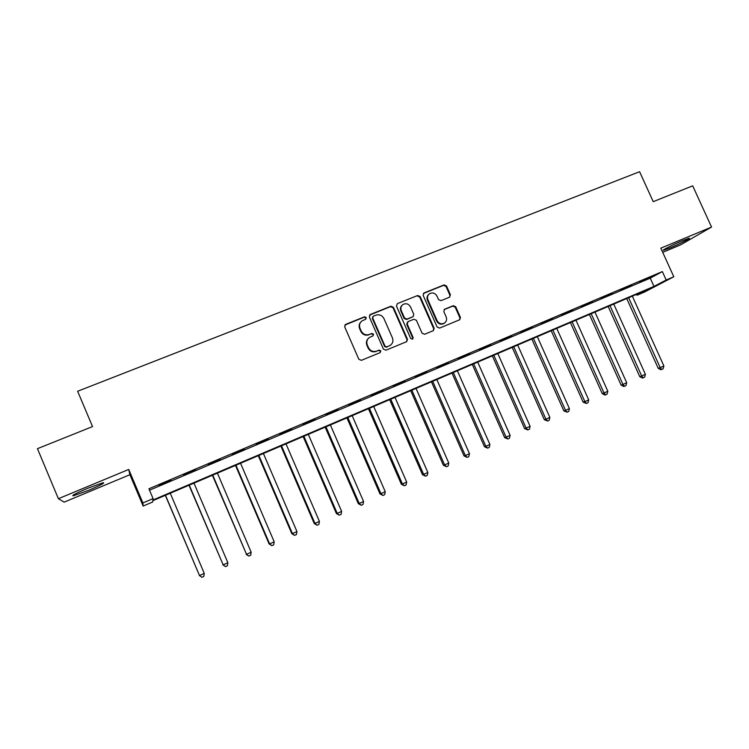 <?xml version="1.0" encoding="UTF-8"?>
<svg xmlns="http://www.w3.org/2000/svg" width="749" height="749" viewBox="0 0 749 749"><rect width="100%" height="100%" fill="white"/><g stroke="black" fill="none" stroke-linecap="round" stroke-linejoin="round"><path stroke-width="1.12" d="M366.261 317.576L364.482 316.818L345.682 324.354L344.69 326.864L358.837 359.277L361.402 360.344L380.146 352.61L380.829 350.85L379.05 350.101L376.635 351.094C373.068 352.152 370.352 351.009 368.48 347.667L367.31 344.971C366.214 341.89 366.916 339.391 369.426 337.462L373.068 335.833L373.536 334.194L371.757 333.445L369.341 334.428C365.765 335.468 363.05 334.326 361.187 330.983L360.016 328.296C358.93 325.291 359.604 322.828 362.01 320.909L365.821 319.186L366.261 317.576M365.812 319.196L365.877 317.979L364.098 317.22L344.821 325.066M380.267 352.554L380.417 351.197L378.648 350.448L376.635 351.094M373.039 335.861L373.142 334.569L371.373 333.82L369.341 334.428M682.732 240.541C673.388 244.399 660.702 250.849 663.595 250.25L670.018 247.919C679.137 244.155 691.879 237.705 689.08 238.248L682.732 240.541M87.493 488.357C75.789 493.376 71.089 495.857 73.393 495.801L89.15 490.108C100.684 485.165 105.347 482.702 103.137 482.712L87.493 488.357M449.503 297.222L450.411 294.788L446.516 285.978L444.054 284.91L424.074 292.925L423.148 295.359L437.116 327.023L439.588 328.09L459.755 319.748L460.429 317.426L455.71 306.753L453.257 305.695L444.475 309.3L443.829 311.612L446.17 316.911C447.106 319.523 446.498 321.602 444.363 323.147C441.311 324.495 438.895 323.652 437.107 320.638L427.913 299.806C427.005 297.297 427.557 295.265 429.561 293.711C432.65 292.241 435.132 293.046 436.995 296.145L438.521 299.6L440.983 300.667L449.503 297.222M666.179 280.014L673.81 276.765L644.327 292.129L637.062 295.237L648.465 289.273L152.833 500.669L152.684 501.989L143.153 506.062L142.89 502.944L153.077 498.609L152.908 500.032L653.971 286.399L666.179 280.014L662.35 271.578L148.911 488.769L153.077 498.609M58.385 498.703L64.161 502.139L129.895 474.707L128.734 469.445L58.385 498.703L37.45 448.679L92.53 426.584L77.634 391.259L639.599 171.708L653.222 201.668L692.694 185.836L711.55 227.069L660.815 248.162L673.81 276.765M128.734 469.445L142.89 502.944M393.412 307.296L390.903 306.219L370.324 314.477L369.351 316.967L383.441 349.137L385.969 350.204L406.763 341.61L407.456 339.241L393.412 307.296L392.991 307.717L390.482 306.641L369.5 315.132M397.401 303.617L417.68 295.49L420.161 296.557L434.139 328.249L433.446 330.599L424.58 334.279L422.09 333.221L416.407 320.31L413.907 319.233L408.139 321.583L407.194 324.055L413.12 337.537L412.643 339.185L410.714 338.529L396.446 306.088L397.401 303.617L417.68 295.49M662.706 252.338L680.457 244.932L711.55 227.069M149.51 490.183L650.235 278.151L662.35 271.578M158.9 485.361L170.95 479.987L158.9 485.361M183.692 474.866L195.704 469.511L183.692 474.866M208.175 464.502L220.14 459.165L208.175 464.502M232.349 454.278L244.268 448.951L232.349 454.278M256.214 444.176L268.095 438.877L256.214 444.176M279.78 434.205L291.623 428.915L279.78 434.205M303.055 424.346L314.861 419.084L303.055 424.346M326.04 414.618L337.808 409.375L326.04 414.618M348.744 405.012L360.466 399.788L348.744 405.012M371.176 395.519L382.851 390.313L371.176 395.519M393.328 386.138L404.975 380.951L393.328 386.138M415.218 376.878L426.818 371.71L415.218 376.878M436.845 367.722L448.408 362.572L436.845 367.722M458.219 358.677L469.735 353.547L458.219 358.677M479.332 349.746L490.81 344.634L479.332 349.746M500.201 340.907L511.633 335.814L500.201 340.907M520.817 332.182L532.221 327.107L520.817 332.182M541.209 323.559L552.565 318.503L541.209 323.559M561.347 315.029L572.667 309.992L561.347 315.029M581.271 306.603L592.543 301.575L581.271 306.603M600.951 298.271L612.195 293.262L600.951 298.271M620.415 290.032L631.622 285.041L620.415 290.032M639.665 281.886L650.825 276.915L639.665 281.886M636.65 294.31L637.062 295.237M129.895 474.707L143.153 506.062M650.235 278.151L653.971 286.399M360.878 321.93C359.08 323.877 358.668 326.124 359.642 328.68L360.016 328.296M368.957 334.803C365.39 335.842 362.675 334.7 360.821 331.367L359.642 328.68M368.396 338.323C366.401 340.289 365.915 342.621 366.926 345.336L367.31 344.971M376.232 351.44C372.674 352.498 369.959 351.356 368.096 348.023L366.926 345.336M406.707 341.638L407.007 339.606L392.991 307.717M373.339 316.2L372.665 317.941L385.023 346.16L386.802 346.909L390.192 345.429C392.776 343.519 393.515 340.992 392.41 337.865L383.965 318.625C382.121 315.31 379.425 314.159 375.876 315.179L373.339 316.2M372.74 316.696L372.665 317.941M390.66 345.102L386.39 347.264L384.621 346.515L372.272 318.344M433.353 330.655L433.652 328.633L419.693 296.997L417.221 295.921M407.456 322.089L406.754 324.448L412.671 337.902L413.12 337.537M412.521 339.25L412.671 337.902M410.508 306.921C408.626 303.794 406.108 302.989 402.953 304.515C400.949 306.088 400.397 308.139 401.295 310.638L404.544 318.035L407.053 319.102L413.111 316.612L413.757 314.299L410.508 306.921M402.101 305.255C400.425 306.856 400.013 308.785 400.865 311.05L401.295 310.638M413.055 316.658L406.604 319.505L404.104 318.437L400.865 311.05M428.765 294.385C427.014 295.958 426.574 297.905 427.436 300.227L427.913 299.806M444.522 323.053L443.857 323.54C440.815 324.879 438.399 324.045 436.611 321.021L427.436 300.227M459.605 319.832L459.905 317.819L455.186 307.165L452.733 306.107L444.073 309.655M449.681 297.128L449.906 295.228L446.011 286.427L443.558 285.36L423.325 293.505M165.332 495.342L199.506 575.532L204.262 573.388L170.266 493.235M165.482 495.276L199.506 575.532L201.893 577.292L199.281 575.429M204.262 573.388L203.794 576.43L201.893 577.292M189.001 485.249L223.165 564.858L227.865 562.733L193.982 483.124M189.263 485.137L223.165 564.858L225.505 566.619L222.837 564.793M227.865 562.733L227.378 565.767L225.505 566.619M212.388 475.269L246.533 554.307L251.177 552.219L217.407 473.134M212.744 475.119L246.533 554.307L248.827 556.076L246.103 554.297M251.177 552.219L250.681 555.243L248.827 556.076M235.495 465.419L269.097 543.924L269.621 543.886L274.2 541.827L240.551 463.257M235.944 465.223L269.621 543.886L271.859 545.665L269.097 543.924M274.2 541.827L273.685 544.832L271.859 545.665M258.311 455.682L291.801 533.672L292.428 533.597L296.95 531.556L263.414 453.51M258.864 455.448L292.428 533.597L294.61 535.376L291.801 533.672M296.95 531.556L296.417 534.561L294.61 535.376M280.866 446.067L314.243 523.551L314.954 523.429L319.43 521.416L286.006 443.876M281.502 445.795L314.954 523.429L317.089 525.218L314.243 523.551M319.43 521.416L318.877 524.403L317.089 525.218M303.148 436.564L336.413 513.552L337.209 513.383L341.628 511.389L308.326 434.354M303.879 436.246L337.209 513.383L339.306 515.172L336.413 513.552M341.628 511.389L341.067 514.376L339.306 515.172M325.169 427.173L358.312 503.665L359.202 503.459L363.574 501.493L330.375 424.945M325.984 426.818L359.202 503.459L361.252 505.257L358.312 503.665M363.574 501.493L362.993 504.461L361.252 505.257M346.927 417.886L379.958 493.891L380.932 493.657L385.248 491.709L352.17 415.648M347.826 417.502L380.932 493.657L382.936 495.454L379.958 493.891M385.248 491.709L384.668 494.668L382.936 495.454M368.433 408.72L401.352 484.238L402.41 483.966L406.679 482.038L373.704 406.464M369.416 408.299L402.41 483.966L404.376 485.764L401.352 484.238M406.679 482.038L406.07 484.996L404.376 485.764M389.686 399.648L422.492 474.697L423.634 474.389L427.848 472.479L394.995 397.382M390.753 399.198L423.634 474.389L425.554 476.186L422.492 474.697M427.848 472.479L427.239 475.428L425.554 476.186M410.695 390.688L443.389 465.269L444.606 464.914L448.773 463.041L416.032 388.413M411.847 390.201L444.606 464.914L446.488 466.721L443.389 465.269M448.773 463.041L448.155 465.972L446.488 466.721M431.461 381.831L464.052 455.954L465.344 455.561L469.464 453.697L436.826 379.546M432.688 381.307L465.344 455.561L467.179 457.367L464.052 455.954M469.464 453.697L468.827 456.628L467.179 457.367M451.993 373.077L484.472 446.732L485.839 446.31L489.912 444.475L457.386 370.774M453.295 372.515L485.839 446.31L487.636 448.127L484.472 446.732M489.912 444.475L489.256 447.387L487.636 448.127M472.291 364.417L504.657 437.631L506.099 437.163L510.125 435.347L477.712 362.104M473.668 363.827L506.099 437.163L507.85 438.98L504.657 437.631M510.125 435.347L509.46 438.259L507.85 438.98M492.355 355.859L524.609 428.625L526.126 428.128L530.105 426.331L497.813 353.537M493.806 355.241L526.126 428.128L527.848 429.945L524.609 428.625M530.105 426.331L529.431 429.224L527.848 429.945M512.194 347.396L544.345 419.721L545.927 419.187L549.869 417.418L517.681 345.055M513.72 346.75L545.927 419.187L547.613 421.013L544.345 419.721M549.869 417.418L549.186 420.301L547.613 421.013M531.818 339.025L563.857 410.911L565.514 410.358L569.399 408.598L537.323 336.676M533.41 338.351L565.514 410.358L567.152 412.175L563.857 410.911M569.399 408.598L568.706 411.473L567.152 412.175M551.217 330.749L583.153 402.204L584.875 401.614L588.714 399.882L556.75 328.39M552.884 330.047L584.875 401.614L586.476 403.439L583.153 402.204M588.714 399.882L588.012 402.747L586.476 403.439M570.41 322.566L602.233 393.599L604.012 392.982L607.823 391.259L575.962 320.197M572.133 321.827L604.012 392.982L605.585 394.807L604.864 395.051L602.233 393.599M607.823 391.259L607.102 394.114L605.585 394.807M589.388 314.477L621.099 385.08L622.953 384.434L626.707 382.739L594.959 312.099M591.176 313.709L622.953 384.434L624.488 386.259L623.739 386.521L621.099 385.08M626.707 382.739L625.986 385.585L624.488 386.259M608.16 306.463L639.758 376.663L641.678 375.979L645.395 374.303L613.749 304.085M610.014 305.676L641.678 375.979L643.176 377.814L642.408 378.086L639.758 376.663M645.395 374.303L644.664 377.14L643.176 377.814M626.726 298.551L658.221 368.33L660.197 367.628L663.876 365.961L632.334 296.155M628.636 297.728L660.197 367.628L661.657 369.454L660.871 369.734L658.221 368.33M663.876 365.961L663.127 368.789L661.657 369.454M419.693 296.997L420.161 296.557M433.652 328.633L434.139 328.249M436.611 321.021L437.107 320.638M444.241 309.571L444.747 309.168M452.733 306.107L453.257 305.695M455.186 307.165L455.71 306.753M459.905 317.819L460.429 317.426M423.606 293.365L424.074 292.925M443.558 285.36L444.054 284.91M446.011 286.427L446.516 285.978M449.906 295.228L450.411 294.788M73.393 495.801L73.121 495.155M443.857 323.54L444.363 323.147"/></g></svg>
